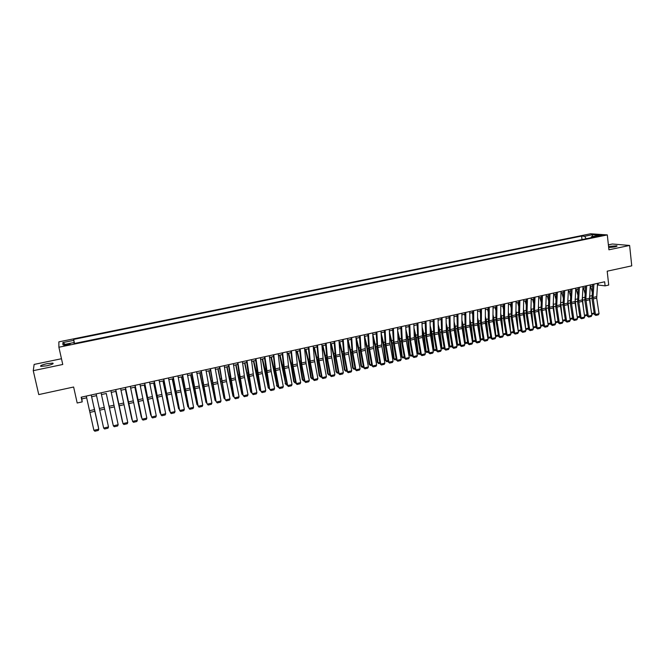 <?xml version="1.0" encoding="UTF-8"?>
<svg xmlns="http://www.w3.org/2000/svg" width="665" height="665" viewBox="0 0 665 665"><rect width="100%" height="100%" fill="white"/><g stroke="black" fill="none" stroke-linecap="round" stroke-linejoin="round"><path stroke-width="1" d="M46.791 365.808C51.887 364.595 53.907 363.697 52.859 363.098L46.924 363.688C41.837 364.885 39.809 365.792 40.839 366.398L46.791 365.808M608.691 247.621L614.618 246.906C616.721 246.441 617.461 246.075 616.846 245.801L608.558 246.424M67.032 345.193C69.551 344.611 70.548 344.196 70.016 343.938L66.974 344.254C64.455 344.827 63.458 345.251 63.99 345.509L67.032 345.193M61.471 358.734L34.139 364.42L33.25 370.671L38.761 394.586L73.624 387.013L77.19 403.007L82.202 401.893L81.845 398.9L86.674 397.828M590.578 233.772L58.861 341.86L58.894 347.238L607.303 234.911L590.578 233.772M607.303 234.911L608.924 249.799L629.614 245.451L612.382 244.005L608.384 244.836M629.614 245.451L631.75 265.85L607.195 271.187L608.716 285.061L605.108 285.859L604.66 281.785L81.163 397.204L82.202 401.893M598.234 235.659L595.516 236.507L599.473 236.191L602.191 235.335L598.234 235.659L598.317 236.383M74.222 343.514L73.99 342.525L74.098 343.539L594.568 237.023L591.401 236.79L590.961 237.762M73.99 342.525L62.926 344.786L62.851 342.591L73.749 340.372L73.64 339.399L581.592 236.067L584.643 236.291L592.54 234.687L599.381 235.161L591.401 236.79M582.465 239.5L74.522 343.448M33.25 370.671L62.759 364.478L58.894 347.238M597.428 284.944L605.108 285.859M91.645 396.731L96.55 395.65M101.462 394.561L106.342 393.481M111.246 392.4L116.076 391.336M120.98 390.247L125.752 389.191M130.656 388.111L135.369 387.072M140.273 385.983L144.937 384.952M149.841 383.871L154.455 382.849M159.359 381.768L163.914 380.762M168.819 379.673L173.324 378.676M178.228 377.595L182.684 376.614M187.58 375.526L191.986 374.553M196.89 373.472L201.246 372.508M206.142 371.427L210.448 370.472M215.344 369.391L219.6 368.452M224.496 367.371L228.702 366.44M233.598 365.359L237.754 364.437M242.659 363.356L246.765 362.45M251.661 361.369L255.717 360.472M260.613 359.391L264.628 358.502M269.525 357.421L273.49 356.54M278.377 355.459L282.301 354.595M287.189 353.514L291.062 352.658M295.958 351.577L299.782 350.729M304.67 349.649L308.452 348.817M313.34 347.737L317.08 346.906M321.968 345.825L325.659 345.01M330.547 343.93L334.196 343.123M339.084 342.043L342.691 341.245M347.571 340.164L351.137 339.383M356.016 338.302L359.532 337.521M364.412 336.448L367.895 335.675M372.774 334.595L376.207 333.838M381.087 332.758L384.478 332.01M389.349 330.937L392.707 330.189M397.579 329.117L400.887 328.385M405.758 327.305L409.033 326.582M413.904 325.509L417.138 324.794M422.001 323.714L425.193 323.015M430.064 321.935L433.214 321.237M438.077 320.164L441.194 319.474M446.057 318.402L449.133 317.72M453.987 316.648L457.021 315.975M461.884 314.902L464.885 314.237M469.739 313.165L472.699 312.508M477.553 311.436L480.479 310.796M485.325 309.724L488.218 309.084M493.064 308.011L495.915 307.38M500.762 306.307L503.58 305.692M508.417 304.62L511.202 304.005M516.04 302.932L518.783 302.326M523.621 301.253L526.331 300.655M531.169 299.591L533.845 299.001M538.675 297.928L541.318 297.346M546.148 296.282L548.75 295.701M553.579 294.637L556.148 294.071M560.977 292.999L563.513 292.442M568.342 291.378L570.844 290.821M575.666 289.757L578.134 289.209M582.956 288.144L585.391 287.604M590.204 286.54L592.615 286.008M598.109 283.224L598.284 284.753M81.454 397.146L81.845 398.9M586.181 238.743L584.643 236.291M581.983 239.466L581.592 236.067M74.497 343.29L73.64 339.399M73.749 340.372L74.389 343.481M592.183 236.632L592.54 234.687M62.851 342.591L65.228 344.312M597.536 283.357L596.68 298.161L599.04 313.697L595.466 314.528L595.832 315.418L594.377 314.429L592.008 298.901L592.715 284.412M594.377 314.429L595.466 314.528L593.03 297.463L593.928 284.146M599.04 313.697L598.334 314.836L595.832 315.418M590.653 307.255L589.572 296.166M592.207 292.068L590.62 286.449M594.227 313.489L591.75 314.42M591.626 313.606L594.161 313.024M590.312 284.944L589.506 299.774L591.892 315.351L588.301 316.183L588.675 317.072L587.22 316.075L584.834 300.514L585.491 286.008M587.22 316.075L588.301 316.183L585.84 299.075L586.688 285.742M591.892 315.351L591.185 316.49L588.675 317.072M583.047 286.549L582.224 299.89L584.701 317.006L581.102 317.845L581.484 318.735L580.03 317.737L577.619 302.143L578.226 287.613M580.03 317.737L581.102 317.845L578.608 300.705L579.406 287.347M584.701 317.006L584.003 318.153L581.484 318.735M575.757 288.153L575.067 303.032L577.486 318.676L573.862 319.516L574.252 320.405L572.806 319.4L570.379 303.772L570.927 289.217M572.806 319.4L573.862 319.516L571.351 302.334L572.091 288.959M577.486 318.676L576.788 319.823L574.252 320.405M568.425 289.774L567.702 303.157L570.229 320.347L566.588 321.195L566.987 322.084L565.549 321.079L563.097 305.41L563.596 290.838M565.549 321.079L566.588 321.195L564.053 303.98L564.743 290.58M570.229 320.347L569.531 321.494L566.987 322.084M583.579 309.707L582.365 297.588M585.017 293.481L583.479 288.028M587.079 315.185L584.56 316.083M584.435 315.26L587.004 314.67M576.48 312.201L575.125 299.017M577.794 294.903L576.314 289.616M579.897 316.897L577.345 317.745M577.212 316.922L579.813 316.324M569.356 314.736L567.852 300.447M570.537 296.316L569.107 291.204M572.681 318.61L570.088 319.416M569.955 318.593L572.59 317.995M562.199 317.321L560.537 301.868M563.247 297.737L561.867 292.808M565.433 320.339L562.798 321.095M562.665 320.272L565.325 319.666M561.061 291.395L560.479 306.316L562.939 322.035L559.282 322.874L559.689 323.772L558.251 322.758L555.782 307.064L556.231 292.459M558.251 322.758L559.282 322.874L556.721 305.626L557.361 292.209M562.939 322.035L562.249 323.182L559.689 323.772M555.017 319.948L553.189 303.298M555.915 299.15L554.593 294.412M558.143 322.068L555.466 322.758M555.342 321.96L558.026 321.345M553.654 293.032L553.13 307.978L555.616 323.722L551.942 324.57L552.349 325.468L550.919 324.454L548.434 308.718L548.825 294.096M550.919 324.454L551.942 324.57L549.448 308.801L549.938 293.847M555.616 323.722L554.926 324.877L552.349 325.468M547.81 322.616L545.799 304.72M548.542 300.572L547.287 296.025M550.82 323.813L548.093 324.404M547.977 323.656L550.695 323.032M548.226 324.454L548.027 323.963M546.214 294.67L545.749 309.641L548.251 325.426L544.56 326.274L544.984 327.172L543.554 326.149L541.044 310.38L541.376 295.734M543.554 326.149L544.56 326.274L541.95 308.951L542.482 295.493M548.251 325.426L547.569 326.573L544.984 327.172M538.234 310.214L538.326 311.245M543.463 325.551L540.911 326.141L540.579 325.368L538.367 306.149M541.135 301.985L539.938 297.654M540.579 325.36L543.33 324.728M538.733 296.316L538.334 311.311L540.861 327.13L537.145 327.986L537.578 328.884L536.156 327.862L533.621 312.051L533.895 297.388M536.156 327.862L537.145 327.986L534.51 310.622L534.984 297.147M540.861 327.13L540.171 328.286L537.578 328.884M530.786 311.195L531.036 313.996M533.13 327.022L531.801 311.619L530.903 307.571M533.687 303.398L532.557 299.283M536.057 327.263L533.239 327.712M533.554 327.837L533.214 327.055L535.924 326.432M531.227 297.978L530.878 312.991L533.421 328.851L529.689 329.707L530.13 330.605L528.717 329.574L526.165 313.739L526.381 299.042M528.717 329.574L529.689 329.707L527.029 312.309L527.453 298.809M533.421 328.851L532.74 329.998L530.13 330.605M523.297 312.384L523.729 316.806M525.649 328.693L524.361 313.29L523.397 308.984M526.206 304.803L525.142 300.921M528.617 328.976L525.757 329.366M526.165 329.541L525.807 328.759L528.484 328.144M523.671 299.641L523.388 314.678L525.957 330.572L522.2 331.436L522.648 332.334L521.235 331.303L518.667 315.426L518.825 300.705M521.235 331.303L522.2 331.436L519.515 313.996L519.88 300.472M525.957 330.572L525.275 331.727L522.648 332.334M515.774 313.681L516.389 319.674M518.126 330.372L516.888 314.969L515.857 310.405M518.683 306.216L517.686 302.567M521.144 330.696L518.226 330.962M518.733 331.253L518.376 330.472L521.003 329.865M516.082 301.312L515.857 316.374L518.442 332.309L514.677 333.173L515.134 334.071L513.729 333.032L511.127 317.122L511.235 302.384M513.729 333.032L514.677 333.173L511.967 315.692L512.274 302.151M518.442 332.309L517.769 333.464L515.134 334.071M508.201 315.035L509.033 322.608M510.57 332.051L509.382 316.656L508.268 311.81M511.119 307.621L510.196 304.221M513.629 332.434L511.269 332.974L510.654 332.558M511.269 332.974L510.903 332.192L513.496 331.594M508.451 302.991L508.293 318.086L510.903 334.046L507.112 334.919L507.578 335.817L506.173 334.778L503.563 318.826L503.605 304.063M506.173 334.778L507.112 334.919L504.494 318.942L504.627 303.839M510.903 334.046L510.221 335.21L507.578 335.817M500.595 316.424L501.643 325.609M502.981 333.739L501.834 318.36L500.645 313.223M503.513 309.017L502.665 305.892M506.082 334.171L503.771 334.703L503.048 334.163M503.771 334.703L503.388 333.921L505.94 333.331M500.787 304.686L500.687 319.799L503.322 335.8L499.515 336.673L499.98 337.571L498.592 336.523L495.949 320.538L495.94 305.75M498.592 336.523L499.515 336.673L496.747 319.117L496.938 305.534M503.322 335.8L502.649 336.956L499.98 337.571M492.948 317.828L494.228 328.676M495.342 335.426L495.841 335.659L494.253 320.065L492.981 314.62M495.874 310.414L495.101 307.562M498.492 335.925L496.231 336.44L495.4 335.775M496.231 336.44L495.841 335.659L498.351 335.085M493.081 306.382L492.915 319.973L495.699 337.554L491.876 338.443L492.358 339.341L490.961 338.286L488.301 322.267L488.235 307.454M490.961 338.286L491.876 338.443L489.207 322.384L489.216 307.238M495.699 337.554L495.026 338.718L492.358 339.341M485.251 319.233L486.788 331.818M487.678 337.13L488.26 337.404L486.63 321.777L485.275 316.016M488.193 311.802L487.503 309.242M490.861 337.679L488.659 338.186L487.719 337.388M488.659 338.186L488.26 337.404L490.728 336.839M485.342 308.094L485.367 323.248L488.044 339.325L484.195 340.214L484.685 341.112L483.305 340.056L480.62 323.996L480.487 309.159M483.305 340.056L484.195 340.214L481.377 322.575L481.452 308.951M488.044 339.325L487.37 340.488L484.685 341.112M477.52 320.621L479.324 335.035M479.964 338.834L480.637 339.158L478.975 323.506L477.528 317.404M480.463 313.182L479.864 310.929M483.197 339.449L481.044 339.94L479.997 339.009M481.044 339.94L480.637 339.158L483.056 338.601M477.561 309.807L477.645 324.994L480.346 341.103L476.481 341.993L476.98 342.891L475.6 341.835L472.898 325.734L472.699 310.879M475.6 341.835L476.481 341.993L473.771 325.867L473.655 310.671M480.346 341.103L479.681 342.267L476.98 342.891M469.748 322.01L471.842 338.335M472.217 340.538L472.981 340.921L471.277 325.235L469.739 318.784M472.699 314.553L472.183 312.625M475.5 341.22L473.397 341.702L472.233 340.638M473.397 341.702L472.981 340.921L475.359 340.38M469.739 311.528L469.889 326.739L472.607 342.891L468.725 343.78L469.232 344.686L467.861 343.614L465.134 327.488L464.877 312.6M467.861 343.614L468.725 343.78L465.849 326.066L465.808 312.4M472.607 342.891L471.951 344.054L469.232 344.686M461.926 323.381L464.336 341.735M467.761 343.007L465.708 343.481L464.428 342.276L465.284 342.699L463.538 326.981L461.909 320.156M464.885 315.917L464.469 314.329M465.708 343.481L465.284 342.699L467.611 342.159M461.876 313.265L461.942 326.939L464.835 344.678L460.928 345.584L461.444 346.482L460.08 345.409L457.329 329.242L457.013 314.337M460.08 345.409L460.928 345.584L458.027 327.82L457.927 314.138M464.835 344.678L464.178 345.85L461.444 346.482M454.07 324.744L456.664 344.013L457.545 344.478L455.758 328.726L454.037 321.511M457.038 317.272L456.714 316.05M459.981 344.803L457.986 345.26L456.664 344.013M457.986 345.26L457.545 344.478L459.831 343.955M453.971 315.01L454.253 330.264L457.021 346.482L453.098 347.388L453.621 348.294L452.267 347.213L449.49 331.012L449.108 316.083M452.267 347.213L453.098 347.388L450.172 329.591L450.006 315.883M457.021 346.482L456.365 347.662L453.621 348.294M446.165 326.099L448.908 345.8L449.773 346.266L447.944 330.488L446.115 322.858M449.141 318.61L448.917 317.77M452.158 346.598L450.213 347.047L448.908 345.8M450.213 347.047L449.773 346.266L452.017 345.75M446.032 316.756L446.373 332.043L449.166 348.302L445.226 349.208L445.758 350.114L444.403 349.025L441.61 332.783L441.161 317.828M444.403 349.025L445.226 349.208L442.267 331.37L442.042 317.637M449.166 348.302L448.518 349.474L445.758 350.114M438.21 327.438L441.111 347.596L441.959 348.069L440.097 332.251L438.152 324.188M441.203 319.94L441.086 319.499M444.303 348.41L442.416 348.851L441.111 347.596M442.416 348.851L441.959 348.069L444.154 347.562M438.044 318.518L438.459 333.822L441.277 350.123L437.312 351.037L437.853 351.935L436.506 350.854L433.688 334.57L433.181 319.591M436.506 350.854L437.312 351.037L434.486 334.719L434.037 319.4M441.277 350.123L440.629 351.295L437.853 351.935M430.222 328.759L431.369 333.581L433.272 349.399L434.104 349.873L432.2 334.029L430.147 325.501M436.398 350.231L434.569 350.654L433.272 349.399M434.569 350.654L434.104 349.873L436.257 349.383M430.022 320.289L430.338 334.054L433.339 351.951L429.357 352.874L429.914 353.772L428.568 352.683L425.725 336.365L425.151 321.361M428.568 352.683L429.357 352.874L426.506 336.515L425.999 321.178M433.339 351.951L432.699 353.132L429.914 353.772M422.175 330.056L423.447 335.36L425.392 351.211L426.207 351.694L424.27 335.817L422.092 326.798M428.46 352.068L426.689 352.475L425.392 351.211M426.689 352.475L426.207 351.694L428.318 351.211M421.959 322.068L422.508 337.421L425.367 353.797L421.369 354.719L421.926 355.617L420.596 354.52L417.72 338.169L417.088 323.14M420.596 354.52L421.369 354.719L418.327 336.756L417.911 322.957M425.367 353.797L424.727 354.969L421.926 355.617M414.096 331.345L415.492 337.155L417.47 353.032L418.277 353.522L416.29 337.612L413.987 328.078M420.488 353.905L418.767 354.304L417.47 353.032M418.767 354.304L418.277 353.522L420.33 353.049M413.846 323.855L414.295 337.662L417.354 355.642L413.331 356.573L413.904 357.479L412.574 356.374L409.682 339.981L408.975 324.927M412.574 356.374L413.331 356.573L410.43 340.139L409.781 324.753M417.354 355.642L416.714 356.822L413.904 357.479M405.958 332.6L407.487 338.951L409.515 354.861L410.305 355.351L408.277 339.416L405.841 329.333M412.466 355.75L410.804 356.132L409.515 354.861M410.804 356.132L410.305 355.351L412.317 354.894M405.7 325.651L406.39 341.054L409.299 357.504L405.259 358.435L405.833 359.341L404.511 358.236L401.594 341.802L400.829 326.723M404.511 358.236L405.259 358.435L402.333 341.968L401.61 326.548M409.299 357.504L408.667 358.684L405.833 359.341M397.512 327.454L398.086 341.303L401.203 359.374L397.138 360.314L397.728 361.211L396.415 360.106L393.472 343.63L392.633 328.535M396.415 360.106L397.138 360.314L394.004 342.226L393.397 328.36M401.203 359.374L400.571 360.555L397.728 361.211M389.274 329.275L389.914 343.14L393.065 361.253L388.975 362.192L389.582 363.098L388.269 361.984L385.301 345.476L384.395 330.347M388.269 361.984L388.975 362.192L385.816 344.063L385.143 330.181M393.065 361.253L392.433 362.442L389.582 363.098M397.778 333.838L399.449 340.754L401.519 356.698L402.292 357.196L400.222 341.228L397.637 330.563M404.403 357.612L402.799 357.978L401.519 356.698M402.799 357.978L402.292 357.196L404.254 356.748M389.54 335.044L391.369 342.575L393.472 358.551L394.237 359.058L392.126 343.049L389.391 331.76M396.298 359.482L394.752 359.84L393.472 358.551M394.752 359.84L394.237 359.058L396.149 358.618M381.261 336.224L383.248 344.404L385.392 360.413L386.141 360.92L383.988 344.877L381.095 332.932M388.161 361.353L386.664 361.702L385.392 360.413M386.664 361.702L386.141 360.92L388.003 360.488M380.995 331.095L381.893 346.573L384.885 363.14L380.779 364.088L381.386 364.994L380.089 363.871L377.088 347.321L376.116 332.176M380.089 363.871L380.779 364.088L377.587 345.916L376.847 332.01M384.885 363.14L384.262 364.329L381.386 364.994M372.924 337.363L375.077 346.241L377.271 362.275L378.003 362.791L375.808 346.723L372.874 334.578M379.973 363.24L378.543 363.572L377.271 362.275M378.543 363.572L378.003 362.791L379.815 362.375M372.674 332.932L373.647 348.435L376.656 365.035L372.533 365.991L373.148 366.897L371.86 365.767L368.842 349.183L367.795 334.005M371.86 365.767L372.533 365.991L369.316 347.778L368.501 333.855M376.656 365.035L376.041 366.232L373.148 366.897M364.536 338.46L366.872 348.086L369.108 364.154L369.823 364.678L367.587 348.568L364.653 336.39M371.743 365.143L370.372 365.459L369.108 364.154M370.372 365.459L369.823 364.678L371.585 364.27M364.312 334.778L365.359 350.305L368.393 366.947L364.245 367.903L364.877 368.809L363.589 367.679L360.546 351.053L359.433 335.85M363.589 367.679L364.245 367.903L360.995 349.649L360.114 335.7M368.393 366.947L367.778 368.136L364.877 368.809M356.091 339.507L358.626 349.94L360.904 366.041L361.602 366.573L359.316 350.43L356.382 338.219M363.472 367.047L362.159 367.346L360.904 366.041M362.159 367.346L361.602 366.573L363.314 366.174M355.908 336.631L357.022 352.184L360.089 368.859L355.916 369.823L356.556 370.729L355.276 369.59L352.201 352.932L351.02 337.704M355.276 369.59L355.916 369.823L352.633 351.527L351.685 337.562M360.089 368.859L359.474 370.056L356.556 370.729M347.596 340.505L350.33 351.802L352.658 367.945L353.331 368.468L351.012 352.3L348.078 340.056M355.16 368.967L353.905 369.25L352.658 367.945M353.905 369.25L353.331 368.468L354.994 368.086M347.454 338.493L348.643 354.071L351.735 370.787L347.537 371.76L348.194 372.666L346.914 371.519L343.822 354.819L342.566 339.574M346.914 371.519L347.537 371.76L344.437 355.019L343.207 339.433M351.735 370.787L351.12 371.984L348.194 372.666M339.183 342.026L342.001 353.672L344.362 369.848L345.027 370.38L342.658 354.179L339.724 341.901M346.798 370.887L345.609 371.161L344.362 369.848M345.609 371.161L345.027 370.38L346.64 370.014M338.959 340.364L340.006 354.37L343.34 372.733L339.125 373.705L339.782 374.611L338.518 373.464L335.393 356.714L334.063 341.444M338.518 373.464L339.125 373.705L336 356.922L334.686 341.311M343.34 372.733L342.733 373.93L339.782 374.611M330.804 343.872L333.622 355.559L336.033 371.768L336.681 372.309L334.262 356.066L331.336 343.755M338.402 372.824L337.271 373.09L336.033 371.768M337.271 373.09L336.681 372.309L338.236 371.951M330.414 342.251L331.536 356.274L334.894 374.678L330.663 375.659L331.328 376.565L330.073 375.409L326.922 358.626L325.526 343.331M330.073 375.409L330.663 375.659L327.504 358.834L326.124 343.198M334.894 374.678L334.296 375.875L331.328 376.565M322.384 345.734L325.202 357.454L327.654 373.688L328.286 374.237L325.825 357.969L322.899 345.625M329.956 374.777L328.892 375.018L327.654 373.688M328.892 375.018L328.286 374.237L329.79 373.896M321.827 344.146L323.248 359.798L326.415 376.639L322.151 377.62L322.833 378.526L321.586 377.371L318.41 360.546L316.931 345.226M321.586 377.371L322.151 377.62L318.751 359.15L317.513 345.093M326.415 376.639L325.817 377.836L322.833 378.526M313.922 347.604L316.731 359.358L319.233 375.625L319.848 376.182L317.338 359.873L314.412 347.496M321.461 376.731L320.464 376.964L319.233 375.625M320.464 376.964L319.848 376.182L321.295 375.85M313.19 346.049L314.462 360.114L317.887 378.601L313.606 379.59L314.296 380.505L313.049 379.333L309.848 362.475L308.294 347.13M313.049 379.333L313.606 379.59L310.397 362.691L308.859 347.005M317.887 378.601L317.288 379.806L314.296 380.505M305.41 349.482L308.219 361.27L310.771 377.579L311.37 378.136L308.818 361.793L305.883 349.383M312.932 378.701L311.993 378.917L310.771 377.579M311.993 378.917L311.37 378.136L312.766 377.811M304.512 347.961L306.091 363.664L309.308 380.588L305.011 381.577L305.709 382.483L304.47 381.319L301.245 364.412L299.616 349.042M304.47 381.319L305.011 381.577L301.769 364.636L300.156 348.925M309.308 380.588L308.718 381.793L305.709 382.483M296.856 351.378L299.666 363.19L302.259 379.532L302.841 380.097L300.239 363.722L297.313 351.278M304.354 380.679L303.481 380.879L302.259 379.532M303.481 380.879L302.841 380.097L304.179 379.79M295.784 349.881L297.446 365.609L300.688 382.575L296.366 383.572L297.08 384.486L295.85 383.306L292.592 366.365L290.888 350.962M295.85 383.306L296.366 383.572L292.858 364.969L291.403 350.854M300.688 382.575L300.106 383.78L297.08 384.486M288.261 353.273L291.062 365.127L293.706 381.502L294.271 382.067L291.619 365.667L288.701 353.182M295.726 382.666L294.919 382.849L293.706 381.502M294.919 382.849L294.271 382.067L295.551 381.776M287.014 351.818L288.502 365.95L292.026 384.578L287.679 385.575L288.402 386.49L287.18 385.309L283.897 368.319L282.118 352.899M287.18 385.309L287.679 385.575L284.387 368.56L282.608 352.791M292.026 384.578L291.445 385.783L288.402 386.49M279.616 355.185L285.651 384.054L282.957 367.612L280.04 355.093M287.056 384.661L286.316 384.836L285.11 383.481M286.316 384.836L285.651 384.054L286.881 383.772M278.194 353.763L280.007 369.541L283.315 386.589L278.943 387.595L279.674 388.501L278.46 387.321L275.152 370.289L273.29 354.844M278.46 387.321L278.943 387.595L275.368 368.909L273.764 354.744M283.315 386.589L282.733 387.795L279.674 388.501M270.929 357.105L276.989 386.049L274.246 369.574L271.328 357.022M278.336 386.673L277.671 386.831L276.465 385.467M277.671 386.831L276.989 386.049L278.161 385.783M269.325 355.717L271.22 371.519L274.554 388.609L270.156 389.624L270.904 390.53L269.699 389.341L266.357 372.275L264.421 356.797M269.699 389.341L264.87 356.698M274.554 388.609L273.98 389.823L270.904 390.53M262.193 359.042L268.286 388.052L265.493 371.544L262.575 358.95M269.574 388.693L268.286 388.052L269.4 387.795M260.406 357.687L262.126 371.885L265.751 390.638L261.328 391.66L262.085 392.574L260.888 391.369L257.521 374.262L255.51 358.768M260.888 391.369L255.934 358.676M265.751 390.638L265.177 391.86L262.085 392.574M253.415 360.979L259.533 390.072L256.69 373.522L253.772 360.896M260.763 390.721L259.533 390.072L260.589 389.823M251.445 359.665L253.506 375.517L256.898 392.683L252.451 393.713L253.224 394.619L252.035 393.414L248.635 376.265L246.54 360.746M252.035 393.414L246.939 360.654M256.898 392.683L256.333 393.904L253.224 394.619M244.587 362.932L250.73 392.092L244.919 362.857M251.902 392.766L250.73 392.092L251.727 391.868M242.426 361.652L244.579 377.529L247.995 394.736L243.531 395.766L244.313 396.681L243.132 395.467L239.708 378.277L237.53 362.733M243.132 395.467L237.904 362.649M247.995 394.736L247.438 395.958L244.313 396.681M235.709 364.894L241.877 394.137L236.025 364.819M242.999 394.819L241.877 394.137L242.825 393.913M233.365 363.647L235.601 379.549L239.051 396.806L234.554 397.845L235.352 398.751L234.18 397.537L230.722 380.305L228.461 364.728M234.18 397.537L228.818 364.653M239.051 396.806L238.494 398.027L235.352 398.751M226.782 366.864L232.983 396.182L227.081 366.797M234.047 396.88L232.983 396.182L233.864 395.983M224.255 365.659L226.574 381.585L230.057 398.884L225.535 399.923L226.341 400.837L225.177 399.615L219.35 366.739M225.177 399.615L219.683 366.664M230.057 398.884L229.5 400.106L226.341 400.837M217.812 368.851L224.038 398.244L218.087 368.784M225.044 398.958L224.038 398.244L224.861 398.052M215.094 367.679L221.004 400.97L216.466 402.017L217.28 402.932L216.125 401.702L210.19 368.759M216.125 401.702L210.489 368.693M221.004 400.97L220.456 402.192L217.28 402.932M208.793 370.837L215.053 400.313L209.051 370.787M215.992 401.045L215.053 400.313L215.809 400.139M205.876 369.707L211.911 403.065L207.347 404.121L208.17 405.035L207.031 403.796L200.971 370.787M207.031 403.796L201.254 370.729M211.911 403.065L211.37 404.295L208.17 405.035M199.724 372.849L206.009 402.392L199.957 372.791M206.898 403.14L206.009 402.392L206.707 402.234M196.616 371.752L202.767 405.176L198.178 406.24L199.018 407.155L202.227 406.406L202.767 405.176M191.961 372.774L198.178 406.24L194.305 388.51L191.711 372.832M190.606 374.861L196.923 404.486L190.822 374.811M197.746 405.251L196.923 404.486L197.555 404.337M187.297 373.805L193.573 407.304L188.96 408.368L189.808 409.283L193.041 408.534L193.573 407.304M182.626 374.836L188.96 408.368L182.393 374.885M181.437 376.889L187.788 406.589L181.628 376.847M188.528 407.304L187.788 406.589L188.353 406.456M177.929 375.866L184.33 409.441L179.683 410.505L180.548 411.419L183.798 410.671L184.33 409.441M173.233 376.905L179.683 410.505L173.025 376.955M172.218 378.925L178.594 408.701L172.393 378.884M179.259 409.332L178.594 408.701L179.101 408.584M168.511 377.944L175.028 411.585L170.365 412.657L171.238 413.572L174.504 412.815L175.028 411.585M163.781 378.992L170.365 412.657L163.607 379.025M162.95 380.97L169.359 410.829L163.1 380.937M169.932 411.369L169.359 410.829L169.799 410.729M159.043 380.039L165.685 413.738L160.988 414.827L161.878 415.733L165.161 414.977L165.685 413.738M154.288 381.087L160.988 414.827L154.139 381.12M153.632 383.032L160.066 412.973L153.756 383.007M160.556 413.414L160.448 412.882M149.517 382.134L156.283 415.908L151.562 416.997L152.468 417.911L155.768 417.146L156.283 415.908M144.737 383.19L151.562 416.997L144.613 383.215M144.263 385.101L150.731 415.118L144.372 385.077M151.13 415.484L151.038 415.051M139.941 384.245L146.832 418.094L142.086 419.191L143 420.097L146.325 419.332L146.832 418.094M135.128 385.309L142.086 419.191L135.028 385.326M134.837 387.188L141.337 417.279L134.92 387.163M130.307 386.373L137.331 420.288L132.559 421.386L133.482 422.3L136.824 421.527L137.331 420.288M125.469 387.437L132.559 421.386L125.402 387.454M125.369 389.283L131.894 419.457L125.427 389.266M120.623 388.51L127.771 422.491L122.975 423.597L123.914 424.511L127.273 423.738L127.771 422.491M115.76 389.582L122.975 423.597L115.71 389.59M115.835 391.386L122.402 421.643L115.876 391.377M110.88 390.654L118.162 424.711L113.333 425.824L114.289 426.739L117.663 425.957L118.162 424.711M108.836 405.118L113.333 425.824L108.836 405.118M106.259 393.505L112.85 423.838L106.275 393.497M101.08 392.816L108.495 426.938L103.64 428.061L104.613 428.975L108.004 428.194L108.495 426.938M96.159 393.896L103.64 428.061M91.23 394.985L98.777 429.183L91.255 394.985M86.284 396.082L93.898 430.313L98.777 429.183L98.295 430.438L94.879 431.228L93.898 430.313M94.064 407.329L98.428 427.163L94.014 407.346M596.696 236.541L596.638 235.984M596.613 296.656L593.03 297.463M596.68 298.161L593.097 298.967M589.996 298.519L591.908 298.086M589.589 296.216L591.966 295.684M589.439 298.269L585.84 299.075M589.506 299.774L585.915 300.588M582.224 299.89L578.608 300.705M582.307 301.395L578.691 302.209M574.984 301.519L571.351 302.334M575.067 303.032L571.435 303.847M567.702 303.157L564.053 303.98M567.794 304.67L564.136 305.493M582.848 300.131L584.735 299.699M582.432 297.82L584.776 297.297M575.657 301.744L577.528 301.328M575.25 299.433L577.561 298.918M568.442 303.373L570.279 302.957M568.018 301.054L570.304 300.547M561.185 305.002L562.997 304.595M560.761 302.683L563.014 302.176M560.395 304.803L556.721 305.626M560.479 306.316L556.813 307.147M553.887 306.648L555.682 306.241M553.471 304.321L555.691 303.822M553.039 306.457L549.356 307.288M553.13 307.978L549.448 308.801M546.563 308.294L548.326 307.895M546.14 305.966L548.334 305.468M545.657 308.119L541.95 308.951M545.749 309.641L542.05 310.472M539.199 309.948L540.944 309.558M538.775 307.612L540.936 307.13M538.234 309.782L534.51 310.622M538.334 311.311L534.61 312.151M531.801 311.619L533.513 311.228M531.368 309.275L533.505 308.793M530.77 311.461L527.029 312.309M530.878 312.991L527.137 313.838M524.361 313.29L526.057 312.907M523.937 310.937L526.032 310.472M523.28 313.149L519.515 313.996M523.388 314.678L519.623 315.526M516.888 314.969L518.559 314.595M516.456 312.617L518.525 312.151M515.741 314.844L511.967 315.692M515.857 316.374L512.075 317.23M509.382 316.656L511.019 316.291M508.949 314.304L510.978 313.847M508.176 316.548L504.378 317.404M508.293 318.086L504.494 318.942M501.834 318.36L503.447 317.995M501.402 315.991L503.397 315.543M500.562 318.261L496.747 319.117M500.687 319.799L496.871 320.655M494.253 320.065L495.841 319.707M493.812 317.695L495.782 317.255M492.915 319.973L489.083 320.838M493.048 321.519L489.207 322.384M486.63 321.777L488.185 321.428M486.19 319.408L488.118 318.976M485.234 321.702L481.377 322.575M485.367 323.248L481.51 324.121M478.975 323.506L480.504 323.157M478.526 321.12L480.429 320.696M477.512 323.439L473.638 324.312M477.645 324.994L473.771 325.867M471.277 325.235L472.773 324.894M470.828 322.849L472.69 322.434M469.748 325.185L465.849 326.066M469.889 326.739L465.99 327.621M463.538 326.981L465.01 326.648M463.089 324.587L464.918 324.171M461.942 326.939L458.027 327.82M462.092 328.493L458.177 329.383M455.758 328.726L457.212 328.402M455.309 326.332L457.104 325.925M454.104 328.709L450.172 329.591M454.253 330.264L450.321 331.153M447.944 330.488L449.365 330.164M447.495 328.086L449.249 327.687M446.223 330.48L442.267 331.37M446.373 332.043L442.425 332.932M440.097 332.251L441.485 331.943M439.632 329.84L441.361 329.458M438.301 332.259L434.328 333.157M438.459 333.822L434.486 334.719M432.2 334.029L433.563 333.722M431.743 331.611L433.43 331.237M430.338 334.054L426.348 334.952M430.504 335.617L426.506 336.515M424.27 335.817L425.6 335.517M423.805 333.398L425.459 333.024M422.341 335.85L418.327 336.756M422.508 337.421L418.493 338.327M416.29 337.612L417.595 337.313M415.825 335.185L417.445 334.819M414.295 337.662L410.263 338.568M414.47 339.233L410.43 340.139M408.277 339.416L409.549 339.125M407.811 336.98L409.391 336.623M406.215 339.474L402.159 340.389M406.39 341.054L402.333 341.968M398.086 341.303L394.004 342.226M398.269 342.882L394.187 343.805M389.914 343.14L385.816 344.063M390.106 344.728L386.008 345.65M400.222 341.228L401.461 340.946M399.748 338.784L401.294 338.443M392.126 343.049L393.339 342.774M391.652 340.605L393.156 340.264M383.988 344.877L385.168 344.611M383.514 342.425L384.977 342.101M381.71 344.985L377.587 345.916M381.893 346.573L377.778 347.504M375.808 346.723L376.955 346.465M375.326 344.262L376.747 343.946M373.456 346.847L369.316 347.778M373.647 348.435L369.507 349.366M367.587 348.568L368.701 348.319M367.105 346.108L368.485 345.8M365.16 348.709L360.995 349.649M365.359 350.305L361.195 351.245M359.316 350.43L360.405 350.189M358.834 347.961L360.181 347.662M356.822 350.588L352.633 351.527M357.022 352.184L352.841 353.123M351.012 352.3L352.059 352.059M350.522 349.823L351.827 349.532M348.435 352.475L344.229 353.423M348.643 354.071L344.437 355.019M342.658 354.179L343.68 353.946M342.167 351.702L343.431 351.419M340.006 354.37L335.783 355.318M340.222 355.966L336 356.922M334.262 356.066L335.251 355.85M333.772 353.581L334.994 353.306M331.536 356.274L327.288 357.23M331.76 357.878L327.504 358.834M325.825 357.969L326.773 357.753M325.326 355.476L326.507 355.21M323.024 358.186L318.751 359.15M323.248 359.798L318.976 360.763M317.338 359.873L318.261 359.665M316.839 357.379L317.978 357.122M314.462 360.114L310.164 361.078M314.695 361.727L310.397 362.691M308.818 361.793L309.699 361.594M308.311 359.291L309.408 359.042M305.858 362.051L301.536 363.024M306.091 363.664L301.769 364.636M300.239 363.722L301.087 363.531M299.732 361.211L300.788 360.979M297.205 363.996L292.858 364.969M297.446 365.609L293.099 366.59M291.619 365.667L292.434 365.484M291.112 363.148L292.126 362.924M288.502 365.95L284.138 366.93M288.751 367.57L284.387 368.56M282.957 367.612L283.739 367.437M282.45 365.093L283.415 364.877M279.757 367.92L275.368 368.909M280.007 369.541L275.626 370.53M274.246 369.574L274.994 369.408M273.731 367.047L274.653 366.839M270.971 369.898L266.557 370.887M271.22 371.519L266.815 372.516M265.493 371.544L266.2 371.386M264.978 369.009L265.85 368.809M262.126 371.885L257.688 372.882M262.392 373.514L257.954 374.511M256.69 373.522L257.355 373.373M256.166 370.979L256.998 370.796M253.24 373.88L248.776 374.885M253.506 375.517L249.051 376.523M247.837 375.517L248.469 375.376M247.314 372.965L248.103 372.791M244.304 375.891L239.824 376.897M244.579 377.529L240.098 378.543M238.943 377.521L239.533 377.388M238.411 374.96L239.151 374.794M235.327 377.911L230.813 378.925M235.601 379.549L231.096 380.571M229.999 379.532L230.556 379.407M229.467 376.972L230.157 376.814M226.291 379.948L221.761 380.962M226.574 381.585L222.044 382.608M221.004 381.552L221.52 381.436M220.464 378.992L221.113 378.842M217.214 381.984L212.65 383.015M217.505 383.63L212.941 384.661M211.96 383.589L212.443 383.481M211.42 381.02L212.019 380.879M208.079 384.038L203.498 385.068M208.378 385.692L203.798 386.722M202.867 385.634L203.307 385.534M202.326 383.057L202.875 382.932M198.901 386.107L194.288 387.138M199.201 387.762L194.596 388.792M193.183 385.11L193.681 384.993M189.666 388.177L185.036 389.225M189.974 389.84L185.344 390.879M183.989 387.171L184.438 387.063M180.39 390.272L175.726 391.319M180.697 391.926L176.042 392.982M171.055 392.367L166.366 393.422M171.37 394.029L166.691 395.085M161.67 394.478L156.957 395.542M161.994 396.149L157.289 397.204M152.227 396.598L147.489 397.67M152.568 398.269L147.83 399.341M142.742 398.734L137.979 399.806M143.083 400.405L138.32 401.485M133.2 400.879L128.403 401.959M133.54 402.558L128.752 403.638M123.599 403.04L118.786 404.121M123.956 404.719L119.143 405.808M113.948 405.209L109.102 406.298M114.314 406.897L109.467 407.986M104.247 407.396L99.376 408.493M104.613 409.083L99.742 410.18M94.488 409.59L89.584 410.687M94.862 411.278L89.966 412.383M53.009 363.755L52.859 363.098"/></g></svg>
